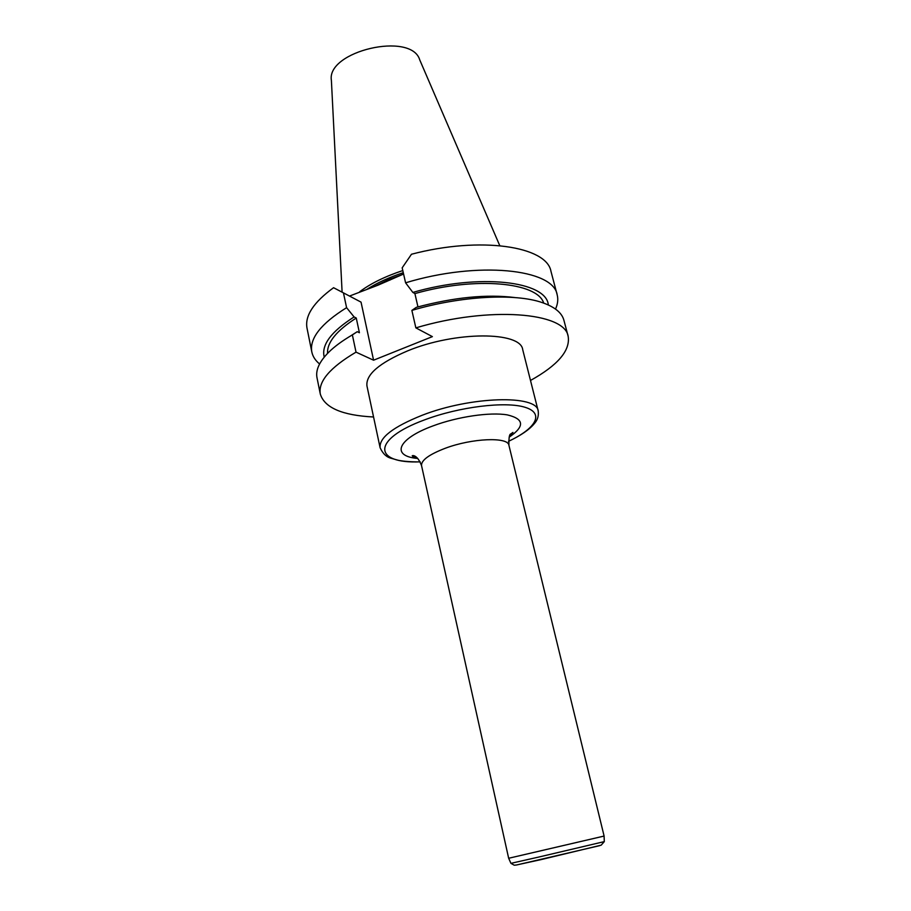 <?xml version="1.0" encoding="UTF-8"?>
<svg xmlns="http://www.w3.org/2000/svg" width="911" height="911" viewBox="0 0 911 911"><rect width="100%" height="100%" fill="white"/><g stroke="black" fill="none" stroke-linecap="round" stroke-linejoin="round"><path stroke-width="1.37" d="M403.277 272.674C389.213 277.331 377.188 282.82 367.213 289.151M402.799 270.556C385.011 276.454 370.64 283.515 359.697 291.736M499.752 245.617L419.755 59.921C411.487 31.236 326.161 51.084 331.399 80.475L342.103 292.169M403.584 274.029L378.111 285.143L349.505 296.064M557.179 294.834L550.984 271.398C546.873 246.323 480.803 235.96 411.487 254.237L402.172 267.834L405.589 282.809C478.343 260.717 553.512 269.018 557.179 294.834C558.329 299.332 557.771 304.08 555.516 309.08M417.955 306.893L414.904 293.593L412.854 292.42L405.589 282.809M412.854 292.42C479.641 272.993 546.634 281.237 548.32 304.969M414.904 293.593C475.77 276.215 537.581 282.33 543.708 303.101M411.874 310.389L415.86 327.869C489.514 305.914 565.025 312.359 568.179 336.421L563.92 320.296C561.928 312.78 554.662 306.87 542.147 302.566C515.136 293.126 460.886 295.916 411.874 310.389L416.281 307.36C453.917 297.282 486.884 294.025 515.182 297.59M568.179 336.421C570.366 350.598 557.805 365.277 530.498 380.468M352.363 334.895C342.525 340.623 334.644 346.408 328.723 352.227C319.385 361.621 315.479 370.128 317.005 377.758L320.308 394.099C318.076 381.538 329.976 367.554 356.019 352.147L352.363 334.895L357.249 331.695L350.712 335.863M327.55 353.411C326.947 342.468 336.512 330.67 356.258 318.03L359.412 332.743L357.249 331.695M324.236 357.112C321.173 345.007 331.126 331.615 354.094 316.937L356.258 318.03M319.59 363.979C315.354 360.494 312.769 356.486 311.813 351.942C309.387 338.425 320.979 323.667 346.59 307.667L354.094 316.937M373.556 416.987C342.354 415.416 324.601 407.786 320.308 394.099M346.59 307.667L343.447 292.875L333.563 287.705C313.543 302.35 304.695 315.844 307.018 328.176L311.813 351.942M415.86 327.869L432.383 336.626L373.578 360.198L356.019 352.147M407.547 350.906C455.363 331 520.955 331.331 522.72 349.687L538.196 410.929C537 394.6 470.828 396.183 422.009 415.325C393.062 426.929 379.09 437.724 380.103 447.722L366.951 385.945C365.653 374.683 379.181 362.999 407.547 350.906M373.578 360.198L361.041 302.133L343.447 292.875M373.886 286.749L386.583 280.52L386.617 281.533M389.919 280.132L389.862 279.119L403.322 274.154M604.095 836.059L604.3 841.616L539.073 856.978L510.934 863.343L508.668 858.264L604.107 836.059L508.919 445.297C508.224 436.722 472.057 438.145 445.263 448.269C429.024 454.521 421.121 460.306 421.542 465.623C416.976 453.678 411.795 455.614 412.239 455.853C413.514 456.468 410.417 456.035 417.09 457.8M386.583 280.52L389.862 279.119M538.196 410.929C538.834 415.803 537.604 419.971 534.495 423.444C529.542 429.548 520.864 435.504 508.475 441.334C535.873 428.591 544.846 413.287 525.032 407.285C505.582 401.136 459.144 406.761 424.526 419.891C370.948 439.557 373.499 463.881 420.176 461.843M417.773 458.461C390.921 456.286 396.934 439.034 433.021 425.892C457.664 416.646 490.209 411.92 507.359 414.904C524.315 418.958 524.907 426.394 509.135 437.2M516.844 864.926L599.7 845.647M508.657 858.264L421.542 465.623M509.465 436.301L512.95 432.418L510.707 433.989C509.374 434.171 508.782 437.94 508.919 445.297M380.103 447.722C382.825 453.678 386.571 457.22 391.331 458.335L398.312 460.294C404.142 461.433 411.43 461.957 420.199 461.877M604.3 841.616L601.192 845.157L540.952 859.631L516.378 865.006L514.237 865.211L510.934 863.343"/></g></svg>
